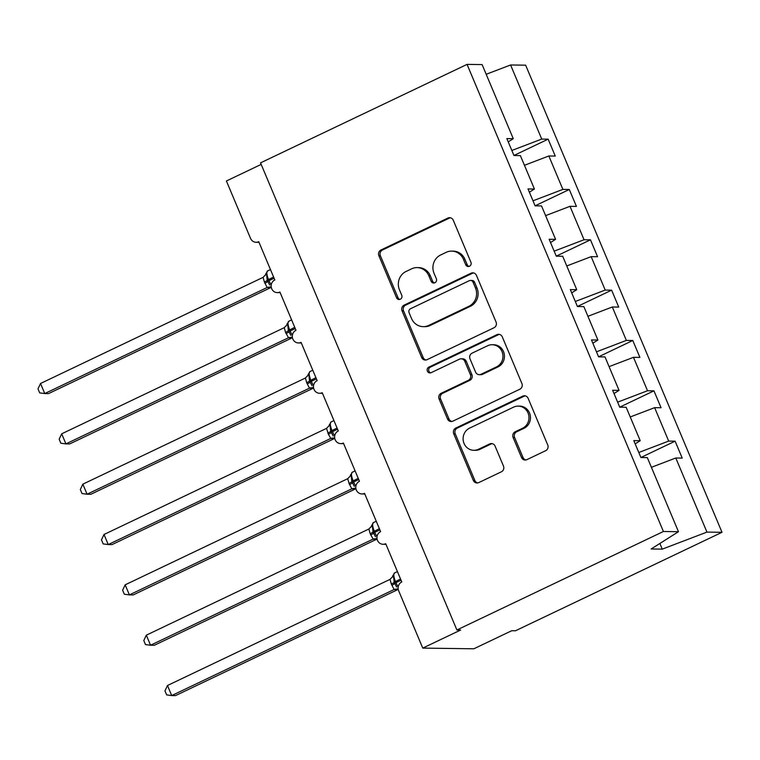 <?xml version="1.0" encoding="UTF-8"?>
<svg xmlns="http://www.w3.org/2000/svg" width="760" height="760" viewBox="0 0 760 760"><rect width="100%" height="100%" fill="white"/><g stroke="black" fill="none" stroke-linecap="round" stroke-linejoin="round"><path stroke-width="1.14" d="M469.48 266.256A3.03 2.85 -89.2 0 0 470.924 262.248L453.273 220.248A4.332 4.075 -89.2 0 0 447.887 218.072L380.94 250.002A4.332 4.075 -89.2 0 0 378.879 255.721L396.54 297.72A3.03 2.85 -89.2 0 0 400.301 299.25A3.03 2.85 -89.2 0 0 401.745 295.241L399.456 289.807A13.861 13.034 -89.2 0 1 406.04 271.481L411.625 268.822A13.861 13.034 -89.2 0 1 417.126 267.606A13.861 13.034 -89.2 0 1 428.839 275.794L431.129 281.228A3.03 2.85 -89.2 0 0 434.891 282.748A3.03 2.85 -89.2 0 0 436.335 278.74L434.045 273.305A13.861 13.034 -89.2 0 1 440.638 254.99L446.215 252.32A13.861 13.034 -89.2 0 1 451.715 251.113A13.861 13.034 -89.2 0 1 463.429 259.293L465.719 264.736A3.03 2.85 -89.2 0 0 469.48 266.256M521.503 457.463A4.332 4.075 -89.2 0 0 526.889 459.638L545.67 450.69A4.332 4.075 -89.2 0 0 547.732 444.961L528.124 398.316A4.332 4.075 -89.2 0 0 522.747 396.14L455.791 428.06A4.332 4.075 -89.2 0 0 453.729 433.789L473.337 480.434A4.332 4.075 -89.2 0 0 478.724 482.609L501.41 471.789A4.332 4.075 -89.2 0 0 503.471 466.07L495.073 446.101A4.332 4.075 -89.2 0 0 489.697 443.925L478.448 449.293A11.59 10.896 -89.2 0 1 473.841 450.309A11.59 10.896 -89.2 0 1 463.324 441.075A11.59 10.896 -89.2 0 1 469.556 428.146L513.627 407.123A11.59 10.896 -89.2 0 1 518.234 406.115A11.59 10.896 -89.2 0 1 528.751 415.349A11.59 10.896 -89.2 0 1 522.519 428.269L515.175 431.775A4.332 4.075 -89.2 0 0 513.114 437.503L521.503 457.463L523.013 457.482A4.332 4.075 -89.2 0 0 525.92 459.962M508.221 141.873L513.266 138.681L482.115 64.59L467.058 64.381L260.537 162.858L456.893 629.973L460.655 630.031L422.759 648.1L398.639 590.71A6.621 6.222 -89.2 0 1 401.784 581.961L385.7 543.704A6.621 6.222 -89.2 0 1 377.065 539.011A6.621 6.222 -89.2 0 1 380.627 531.63L364.543 493.373A6.621 6.222 -89.2 0 1 355.908 488.68A6.621 6.222 -89.2 0 1 359.461 481.289L343.377 443.033A6.621 6.222 -89.2 0 1 334.742 438.339A6.621 6.222 -89.2 0 1 338.305 430.958L322.221 392.702A6.621 6.222 -89.2 0 1 313.585 388.008A6.621 6.222 -89.2 0 1 317.148 380.617L301.065 342.37A6.621 6.222 -89.2 0 1 292.429 337.668A6.621 6.222 -89.2 0 1 295.982 330.286L279.908 292.03A6.621 6.222 -89.2 0 1 271.272 287.337A6.621 6.222 -89.2 0 1 274.826 279.946L258.742 241.699A6.621 6.222 90.8 0 1 250.524 238.364L226.404 180.984L261.183 164.398M467.058 64.381L663.413 531.496L456.893 629.973M494 327.76A4.332 4.075 -89.2 0 0 496.052 322.031L476.453 275.395A4.332 4.075 -89.2 0 0 471.067 273.21L404.12 305.14A4.332 4.075 -89.2 0 0 402.059 310.868L421.667 357.504A4.332 4.075 -89.2 0 0 427.044 359.68L494 327.76M502.284 336.851L521.892 383.496A4.332 4.075 -89.2 0 1 519.831 389.224L452.884 421.144A4.332 4.075 -89.2 0 1 447.507 418.969L439.109 399.009A4.332 4.075 -89.2 0 1 441.17 393.281L468.322 380.332A4.332 4.075 -89.2 0 0 470.383 374.604L464.816 361.37A4.332 4.075 -89.2 0 0 459.43 359.185L431.167 372.666A3.03 2.85 -89.2 0 1 427.205 370.519A3.03 2.85 -89.2 0 1 428.839 367.137L496.907 334.675A4.332 4.075 -89.2 0 1 502.284 336.851M663.413 531.496L678.471 531.706L647.33 457.605L640.908 457.52L633.792 440.61L640.214 440.695L635.17 443.887M640.214 440.695L626.164 407.274L619.742 407.189L612.636 390.269L619.058 390.365L614.014 393.547M619.058 390.365L605.008 356.934L598.586 356.849L591.48 339.938L597.901 340.024L592.857 343.216M597.901 340.024L583.851 306.603L577.429 306.517L570.323 289.598L576.745 289.693L571.7 292.875M576.745 289.693L562.694 256.262L556.272 256.177L549.157 239.267L555.579 239.352L550.534 242.544M555.579 239.352L541.528 205.931L535.106 205.846L528 188.927L534.422 189.022L529.378 192.214M640.889 457.491L675.108 441.17L668.686 441.085L654.635 407.664L630.239 416.964M638.789 452.494L668.686 441.085M619.732 407.151L653.952 390.839L647.529 390.744L633.479 357.323L609.083 366.633M617.633 402.154L647.529 390.744M598.576 356.82L632.785 340.499L626.364 340.413L612.313 306.992L587.927 316.293M596.476 351.823L626.364 340.413M577.41 306.479L611.629 290.168L605.207 290.073L591.156 256.652L566.77 265.962M575.311 301.483L605.207 290.073M556.253 256.148L590.472 239.827L584.05 239.742L570 206.321L545.604 215.631M554.154 251.151L584.05 239.742M535.097 205.808L569.306 189.496L562.885 189.401L548.843 155.98L555.265 156.066L548.15 139.156L541.728 139.07L510.587 64.98L525.644 65.179L722 532.294L515.48 630.771L511.727 630.724L473.831 648.793L422.759 648.1M532.997 200.811L562.885 189.401M513.266 138.681L506.844 138.595L513.95 155.505L520.372 155.591L534.422 189.022M513.94 155.477L548.15 139.156M511.831 150.48L541.728 139.07M651.406 467.305L675.792 457.995L682.214 458.08L675.108 441.17M653.952 390.839L661.058 407.749L654.635 407.664M632.785 340.499L639.901 357.409L633.479 357.323M611.629 290.168L618.735 307.078L612.313 306.992M590.472 239.827L597.578 256.738L591.156 256.652M569.306 189.496L576.422 206.406L570 206.321M678.471 531.706L651.149 548.986L662.264 549.138L706.942 532.095L675.792 457.995M706.942 532.095L722 532.294M524.447 165.291L548.843 155.98M486.191 74.28L510.587 64.98M662.264 549.138L659.88 543.466M469.034 266.427A3.03 2.85 -89.2 0 1 467.219 264.755L464.94 259.322A13.861 13.034 -89.2 0 0 453.226 251.133L451.715 251.113M417.126 267.606L418.627 267.624A13.861 13.034 -89.2 0 1 430.34 275.813L432.63 281.248A3.03 2.85 -89.2 0 0 434.445 282.919M450.357 217.778A4.332 4.075 -89.2 0 0 449.388 218.091L382.441 250.021A4.332 4.075 -89.2 0 0 380.38 255.749L398.041 297.74A3.03 2.85 -89.2 0 0 399.855 299.411M473.537 272.916A4.332 4.075 -89.2 0 0 472.568 273.229L405.622 305.159A4.332 4.075 -89.2 0 0 403.56 310.887L423.168 357.523A4.332 4.075 -89.2 0 0 426.075 360.002M473.072 282.226A3.03 2.85 -89.2 0 0 469.3 280.697L410.533 308.721A3.03 2.85 -89.2 0 0 409.099 312.731L411.502 318.459A13.861 13.034 -89.2 0 0 423.215 326.648A13.861 13.034 -89.2 0 0 428.726 325.432L468.891 306.28A13.861 13.034 -89.2 0 0 475.475 287.954L473.072 282.226L474.572 282.245A3.03 2.85 -89.2 0 0 472.007 280.449L470.506 280.43M423.215 326.648L424.716 326.667A13.861 13.034 -89.2 0 0 430.226 325.451L428.726 325.432M474.572 282.245L476.985 287.974A13.861 13.034 -89.2 0 1 470.392 306.299L430.226 325.451M461.159 358.805L462.659 358.824A4.332 4.075 -89.2 0 1 466.317 361.389L471.884 374.632A4.332 4.075 -89.2 0 1 469.822 380.351L442.671 393.3A4.332 4.075 -89.2 0 0 440.61 399.028L449.008 418.988A4.332 4.075 -89.2 0 0 451.915 421.458M499.377 334.381A4.332 4.075 -89.2 0 0 498.408 334.695L430.34 367.156A3.03 2.85 -89.2 0 0 430.711 372.837M496.498 366.899A11.59 10.896 -89.2 0 0 502.731 353.97A11.59 10.896 -89.2 0 0 492.214 344.736A11.59 10.896 -89.2 0 0 487.606 345.752L472.083 353.153A4.332 4.075 -89.2 0 0 470.022 358.881L475.589 372.124A4.332 4.075 -89.2 0 0 480.966 374.3L496.498 366.899L498 366.918A11.59 10.896 -89.2 0 0 504.231 353.989A11.59 10.896 -89.2 0 0 493.715 344.755L492.214 344.736M479.247 374.68L480.748 374.699A4.332 4.075 -89.2 0 0 482.467 374.328L480.966 374.3M498 366.918L482.467 374.328M518.234 406.115L519.736 406.134A11.59 10.896 -89.2 0 1 530.252 415.368A11.59 10.896 -89.2 0 1 524.02 428.298L516.677 431.794A4.332 4.075 -89.2 0 0 514.615 437.522L523.013 457.482M473.841 450.309L475.342 450.328A11.59 10.896 -89.2 0 0 479.949 449.312L478.448 449.293M492.167 443.631A4.332 4.075 -89.2 0 0 491.197 443.945L479.949 449.312M525.217 395.846A4.332 4.075 -89.2 0 0 524.248 396.159L457.292 428.089A4.332 4.075 -89.2 0 0 455.24 433.808L474.838 480.453A4.332 4.075 -89.2 0 0 477.755 482.923M40.527 383.486L38 388.873L39.691 392.891L44.764 393.547L267.149 287.508L264.394 282.055L263.093 277.352L40.527 383.486L44.764 393.547L48.517 393.604L270.902 287.555L267.159 287.517A4.854 4.807 152.9 0 1 271.349 287.707M263.093 277.352L266.532 273.733L265.886 273.457L266.532 273.733L267.216 280.25L273.591 277.001M264.394 282.055A4.854 0.694 157.2 0 0 267.216 280.25L269.686 285.028M267.32 287.423L270.911 286.881M61.684 433.817L59.157 439.204L60.847 443.232L65.921 443.887L288.486 337.763L285.551 332.386L284.249 327.683L61.684 433.817L65.921 443.887L69.673 443.935L292.058 337.896M292.068 337.887L288.315 337.839M284.249 327.683L287.688 324.064L287.042 323.798L287.688 324.064L288.373 330.591L294.747 327.341M285.551 332.386A4.854 0.694 157.2 0 0 288.373 330.591L290.842 335.369M288.486 337.763L292.068 337.221M82.849 484.158L80.322 489.544L82.013 493.563L87.077 494.219L309.472 388.18L306.707 382.726L305.406 378.024L82.849 484.158L87.077 494.219L90.829 494.275L313.215 388.227L309.472 388.189A4.854 4.807 152.9 0 1 313.671 388.379M305.406 378.024L308.845 374.404L308.199 374.129L308.845 374.404L309.529 380.921L315.903 377.673M306.707 382.726A4.854 0.694 157.2 0 0 309.529 380.921L312.008 385.7M309.643 388.094L313.224 387.552M104.006 534.489L101.479 539.875L103.17 543.903L108.234 544.559L330.799 438.434L328.377 434.264L326.562 428.355L104.006 534.489L108.234 544.559L111.995 544.606L334.381 438.567L330.638 438.52A4.854 4.807 152.9 0 1 334.827 438.71M326.562 428.355L330.001 424.735L329.365 424.469L330.001 424.735L330.685 431.262L337.07 428.013M327.873 433.058A4.854 0.694 157.2 0 0 330.685 431.262L333.165 436.031M330.799 438.434L334.381 437.893M125.162 584.829L122.635 590.216L124.326 594.234L129.399 594.89L351.785 488.851L349.03 483.398L347.728 478.695L125.162 584.829L129.399 594.89L133.152 594.947L355.537 488.898L351.794 488.861A4.854 4.807 152.9 0 1 355.984 489.05M347.728 478.695L351.167 475.076L350.522 474.8L351.167 475.076L351.851 481.593L358.226 478.344M349.03 483.398A4.854 0.694 157.2 0 0 351.851 481.593L354.322 486.372M351.956 488.765L355.547 488.224M146.328 635.16L143.792 640.547L145.483 644.575L150.556 645.231L373.122 539.106L370.187 533.729L368.885 529.026L146.328 635.16L150.556 645.231L154.309 645.278L376.694 539.239A4.854 3.905 78.5 0 0 376.647 539.248L372.951 539.192A4.854 4.807 152.9 0 1 377.15 539.381M368.885 529.026L372.324 525.407L371.678 525.141L372.324 525.407L373.008 531.933L379.382 528.684M370.187 533.729A4.854 0.694 157.2 0 0 373.008 531.933L375.478 536.702M373.122 539.106L376.703 538.564M167.485 685.501L164.958 690.887L166.649 694.906L171.713 695.561L394.108 589.522L391.343 584.069L390.041 579.367L167.485 685.501L171.713 695.561L175.475 695.619L397.851 589.57L394.117 589.532A4.854 4.807 152.9 0 1 398.306 589.722M390.041 579.367L393.481 575.747L392.834 575.472L393.481 575.747L394.165 582.264L400.539 579.015M391.343 584.069A4.854 0.694 157.2 0 0 394.165 582.264L396.644 587.043M394.278 589.437L397.86 588.895M464.94 259.322L463.429 259.293M432.63 281.248L431.129 281.228M430.34 275.813L428.839 275.794M398.041 297.74L396.54 297.72M380.38 255.749L378.879 255.721M382.441 250.021L380.94 250.002M449.388 218.091L447.887 218.072M467.219 264.755L465.719 264.736M423.168 357.523L421.667 357.504M403.56 310.887L402.059 310.868M405.622 305.159L404.12 305.14M472.568 273.229L471.067 273.21M470.392 306.299L468.891 306.28M476.985 287.974L475.475 287.954M449.008 418.988L447.507 418.969M440.61 399.028L439.109 399.009M442.671 393.3L441.17 393.281M469.822 380.351L468.322 380.332M471.884 374.632L470.383 374.604M466.317 361.389L464.816 361.37M430.34 367.156L428.839 367.137M498.408 334.695L496.907 334.675M514.615 437.522L513.114 437.503M516.677 431.794L515.175 431.775M524.02 428.298L522.519 428.269M491.197 443.945L489.697 443.925M474.838 480.453L473.337 480.434M455.24 433.808L453.729 433.789M457.292 428.089L455.791 428.06M524.248 396.159L522.747 396.14M265.088 275.471L267.634 270.911A9.49 2.926 64.5 0 0 268.489 279.433L269.002 280.639L274.094 278.207M264.898 283.262A4.854 0.694 157.2 0 0 267.719 281.456L269.002 280.639A9.49 2.926 64.5 0 0 271.225 284.933M286.254 325.802L288.8 321.252A9.49 2.926 64.5 0 0 289.655 329.773L290.159 330.98L295.26 328.548M286.064 333.592A4.854 0.694 157.2 0 0 288.876 331.797L290.159 330.98A9.49 2.926 64.5 0 0 292.381 335.264M288.315 337.849A4.854 4.807 152.9 0 1 292.505 338.038M307.41 376.143L309.956 371.583A9.49 2.926 64.5 0 0 310.812 380.104L311.315 381.311L316.416 378.879M307.22 383.933A4.854 0.694 157.2 0 0 310.042 382.128L311.315 381.311A9.49 2.926 64.5 0 0 313.538 385.595M328.567 426.474L331.113 421.923A9.49 2.926 64.5 0 0 331.968 430.445L332.481 431.651L337.573 429.219M328.377 434.264A4.854 0.694 157.2 0 0 331.198 432.469L332.481 431.651A9.49 2.926 64.5 0 0 334.704 435.936M349.733 476.815L352.279 472.255A9.49 2.926 64.5 0 0 353.124 480.776L353.637 481.983L358.729 479.55M349.534 484.604A4.854 0.694 157.2 0 0 352.355 482.799L353.637 481.983A9.49 2.926 64.5 0 0 355.86 486.267M370.889 527.145L373.435 522.595A9.49 2.926 64.5 0 0 374.291 531.116L374.794 532.323L379.895 529.891M370.699 534.936A4.854 0.694 157.2 0 0 373.512 533.14L374.794 532.323A9.49 2.926 64.5 0 0 377.017 536.607M392.046 577.486L394.592 572.926A9.49 2.926 64.5 0 0 395.447 581.447L395.96 582.654L401.052 580.222M391.856 585.276A4.854 0.694 157.2 0 0 394.677 583.471L395.96 582.654A9.49 2.926 64.5 0 0 398.173 586.938M280.165 292.647L277.276 292.609M259.008 242.316L256.12 242.278M301.321 342.988L298.433 342.95M322.487 393.319L319.589 393.281M343.644 443.659L340.755 443.622M364.8 493.99L361.912 493.953M385.956 544.331L383.068 544.283M267.634 270.911L270.465 269.562M271.367 287.755L270.645 287.394M288.8 321.252L291.622 319.903M292.524 338.095L291.802 337.734M309.956 371.583L312.778 370.234M313.68 388.426L312.968 388.065M331.113 421.923L333.934 420.574M334.837 438.757L334.124 438.406M352.279 472.255L355.101 470.905M356.003 489.098L355.281 488.737M373.435 522.595L376.257 521.246M377.159 539.429L376.447 539.077M394.592 572.926L397.413 571.577M398.316 589.769L397.603 589.408"/></g></svg>
